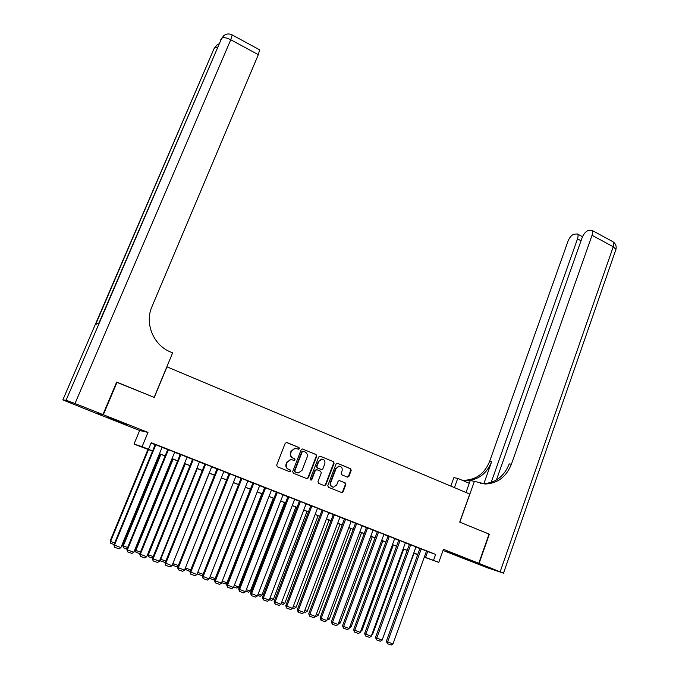 <?xml version="1.0" encoding="UTF-8"?>
<svg xmlns="http://www.w3.org/2000/svg" width="679" height="679" viewBox="0 0 679 679"><rect width="100%" height="100%" fill="white"/><g stroke="black" fill="none" stroke-linecap="round" stroke-linejoin="round"><path stroke-width="1.02" d="M299.447 448.658L298.972 447.486L286.852 442.496L285.231 443.234L276.684 465.107L277.363 466.796L289.577 471.701L290.705 471.167L290.239 469.995L288.66 469.367C286.53 468.23 285.808 466.448 286.504 463.995L287.217 462.178L290.926 459.505L294.27 460.472L295.085 459.895L294.618 458.715L293.048 458.079C290.918 456.942 290.205 455.159 290.892 452.715L291.605 450.898L295.221 448.25L298.65 449.235L299.447 448.658M298.293 449.159L299.04 448.581L298.573 447.419L286.385 442.411M289.882 471.761L290.306 471.073L289.84 469.902L288.66 469.367M293.897 460.387L294.686 459.81L294.211 458.639L293.048 458.079M459.428 556.016L446.239 551.221L459.428 556.016M118.29 421.082L106.824 416.94L115.277 420.479L126.684 424.596L118.29 421.082M347.385 477.091L348.938 476.352L351.204 470.343L350.559 468.705L337.573 463.358L336.012 464.096L327.796 485.655L328.449 487.31L341.91 492.64L343.09 491.808L345.849 484.517L345.204 482.879L339.228 480.537L338.074 481.369L336.699 484.984L333.55 487.216C331.123 486.733 330.189 485.196 330.758 482.591L336.164 468.408L339.194 466.201C341.673 466.634 342.632 468.179 342.072 470.827L341.181 473.178L341.826 474.825L347.385 477.091M426.454 551.144L435.655 554.387L433.508 560.353L438.77 562.407L424.282 557.17M116.593 382.252L154.277 397.419L166.975 366.847L469.749 494.057L459.725 522.1L489.058 534.076L478.771 563.29L443.455 549.319L438.77 562.407M117.06 382.226L103.327 414.733L96.902 413.621L139.653 430.511L134.001 444.108L142.098 446.646L152.563 450.992M139.653 430.511L147.988 432.404L103.327 414.733M147.988 432.404L142.098 446.646M435.655 554.387L151.205 442.691L148.531 449.159M316.72 456.178L316.066 454.514L302.274 448.946L301.145 449.778L292.708 471.549L293.379 473.221L306.789 478.61L308.385 477.855L316.72 456.178L315.642 454.438L302.299 448.946M320.267 456.246L333.414 461.652L334.068 463.299L325.844 484.874L324.265 485.629L318.612 483.355L317.95 481.7L321.32 472.915L320.658 471.26L316.906 469.732L315.319 470.479L311.797 479.646L310.974 480.231L310.218 479.009L318.689 456.984L320.267 456.246L333.414 461.652M443.056 550.431L458.028 556.347L478.771 563.29M162.12 447.24L155.219 444.533M174.673 452.172L167.806 449.405L126.854 549.413L127.372 549.914L133.831 552.205L174.698 452.112M187.132 457.052L180.258 454.361M199.473 461.898L192.624 459.216M211.721 466.702L204.88 464.029M223.866 471.464L217.042 468.807M235.91 476.191L229.103 473.535M247.86 480.885L241.062 478.237M259.709 485.536L252.928 482.888M271.464 490.145L264.7 487.514M283.118 494.719L276.37 492.097M294.678 499.26L287.947 496.638M306.153 503.759L299.431 501.153M317.526 508.223L310.829 505.626M328.814 512.653L322.126 510.065M340.018 517.05L333.347 514.461M351.128 521.413L344.465 518.832M362.153 525.741L355.507 523.161M373.085 530.036L365.913 527.252L366.456 527.464L331.335 621.854L338.032 624.527L373.094 530.01M377.337 531.708L342.505 625.809L343.625 626.505L349.193 628.474L383.949 534.271L384.484 534.483L377.329 531.733M394.703 538.515L388.108 535.96M405.388 542.716L398.802 540.161M415.989 546.875L409.42 544.329M151.061 443.039L155.168 444.652M162.069 447.359L167.747 449.591M174.63 452.29L180.207 454.48M187.081 457.179L192.573 459.335M199.422 462.026L204.837 464.147M211.67 466.829L217 468.926M223.815 471.599L229.052 473.653M235.859 476.327L241.02 478.356M247.81 481.021L252.885 483.007M259.658 485.672L264.649 487.632M271.405 490.28L276.319 492.216M283.067 494.855L287.904 496.756M294.627 499.396L299.388 501.263M306.102 503.903L310.778 505.736M317.475 508.367L322.084 510.175M328.763 512.798L333.304 514.58M339.967 517.194L344.423 518.943M351.077 521.557L355.465 523.28M362.094 525.885L366.414 527.575M373.034 530.172L377.286 531.844M383.881 534.432L388.065 536.079M394.652 538.659L398.76 540.28M405.338 542.852L409.378 544.448M415.938 547.019L419.911 548.581M167.806 449.405L167.17 449.218L167.789 449.464M426.505 551L419.427 548.259L419.953 548.471L386.317 641.332L392.946 643.972L426.514 550.983M417.678 554.743L414.266 553.41L417.712 554.658M152.52 451.085L134.001 444.108M424.341 557.009L433.508 560.353M159.472 453.682L165.158 455.898M172.05 458.588L177.652 460.778M184.527 463.46L190.035 465.607M196.902 468.281L202.317 470.403M209.166 473.068L214.505 475.156M221.337 477.821L226.582 479.866M233.398 482.523L238.567 484.543M245.374 487.191L250.458 489.177M257.239 491.825L262.247 493.777M269.011 496.417L273.943 498.335M280.69 500.975L285.536 502.867M292.276 505.49L297.046 507.349M303.768 509.971L308.461 511.805M315.166 514.419L319.784 516.227M326.472 518.832L331.021 520.606M337.692 523.212L342.165 524.952M348.828 527.549L353.224 529.272M359.87 531.861L364.199 533.55M370.819 536.13L375.08 537.793M381.691 540.374L385.884 542.012M392.479 544.583L396.595 546.188M403.182 548.759L407.23 550.338M413.8 552.901L417.789 554.454M417.755 554.548L413.766 552.995M407.196 550.431L403.148 548.853M396.561 546.281L392.445 544.677M385.85 542.105L381.657 540.467M375.046 537.887L370.785 536.232M364.156 533.643L359.828 531.954M353.19 529.365L348.785 527.651M342.131 525.054L337.658 523.305M330.987 520.7L326.438 518.926M319.75 516.32L315.132 514.521M308.427 511.907L303.734 510.073M297.012 507.451L292.242 505.592M285.503 502.961L280.656 501.068M273.9 498.437L268.977 496.519M262.204 493.871L257.205 491.919M250.415 489.279L245.331 487.293M238.533 484.636L233.364 482.625M226.548 479.968L221.295 477.914M214.462 475.249L209.132 473.17M202.283 470.496L196.859 468.383M189.993 465.709L184.484 463.562M177.609 460.871L172.016 458.69M165.116 455.999L159.429 453.784M427.634 551.611L425.512 557.467M295.772 448.276L294.822 448.182L291.605 450.898M292.649 458.002C290.527 456.865 289.806 455.083 290.502 452.638L291.206 450.831M291.554 459.547L290.527 459.42L287.217 462.178M288.269 469.265C286.139 468.137 285.418 466.354 286.114 463.91L286.827 462.085M306.721 478.585L307.969 477.753L316.295 456.093M303.343 451.238L302.223 451.756L294.822 470.861L295.289 472.032L298.31 472.966L302.079 470.284L307.112 457.247C307.799 454.82 307.086 453.046 304.981 451.908L303.343 451.238M302.927 451.162L302.223 451.756M297.241 472.796L294.89 471.93L294.423 470.759L301.816 451.679M324.18 485.595L325.411 484.764L333.627 463.214L332.973 461.567M316.482 469.639L314.895 470.386L311.381 479.535L311.797 479.646M310.974 480.231L311.381 479.535M324.8 463.825C325.368 461.143 324.384 459.59 321.846 459.165L318.816 461.372L316.889 466.388L317.551 468.052L321.727 469.656L322.881 468.833L324.8 463.825M322.245 459.191L321.413 459.089L318.816 461.372M321.243 469.562L317.127 467.958L316.465 466.303L318.392 461.287M339.568 466.227L338.745 466.117L336.164 468.408M332.651 487.055C330.52 486.351 329.748 484.823 330.325 482.48L335.715 468.315M341.427 492.521L342.64 491.689L345.39 484.407L344.745 482.769L339.245 480.537M347.792 477.176L347.334 477.074L348.48 476.251L350.746 470.25L350.101 468.612L337.573 463.358M147.988 449.32L110.134 540.985L110.592 541.452L148.54 449.54M114.03 544.499L110.719 543.327L110.592 541.452L114.683 542.911M110.719 543.327L110.134 540.985M162.145 447.181L120.896 547.622L113.894 544.821L114.505 547.232L114.378 545.313L155.822 444.703M155.245 444.473L113.894 544.821M120.896 547.622L119.063 548.836L114.505 547.232M102.928 414.572L116.669 382.065L154.15 397.368L172.627 352.885L170.48 351.968C153.429 345.17 144.432 323.425 151.926 306.73L258.334 54.676L230.758 39.747L75.004 403.521L102.928 414.572L96.52 413.469L62.833 399.923L66.084 400.237L221.609 38.423L98.981 322.907L95.586 324.579L213.953 48.812L62.833 399.923M75.004 403.521L66.084 400.237M259.59 49.805L258.334 54.676M489.041 534.11L459.827 522.143L474.409 481.335L485.256 484.017C497.588 483.465 506.305 476.862 511.406 464.207L592.037 235.29C592.826 232.914 592.792 231.259 591.935 230.325L588.269 230.504C585.722 231.497 583.677 233.907 582.107 237.735L496.391 480.036M465.989 492.479L470.25 480.596L474.409 481.335M450.814 486.105L453.852 477.676L457.748 478.372L469.291 483.27M479.077 563.417L458.325 556.457L487.929 567.967L503.495 573.161L479.077 563.417L489.355 534.195M454.421 487.615L457.748 478.372M491.163 482.421L577.498 238.872C578.279 236.513 578.262 234.883 577.43 233.983L573.959 234.162C571.531 235.112 569.545 237.463 568.017 241.206L489.669 461.287C484.721 473.424 476.276 479.756 464.343 480.274L461.788 480.087M461.873 480.121L466.303 480.622C478.271 480.104 486.741 473.747 491.715 461.559L483.864 483.643M480.35 483.431L483.142 483.643C495.432 483.092 504.124 476.514 509.216 463.918L511.406 464.207M160.295 454.124L122.789 545.475L123.281 545.958L160.881 454.353M126.981 549.09L123.4 547.817L123.281 545.958L127.635 547.503M123.4 547.817L122.789 545.475M172.5 458.885L135.333 549.931L135.868 550.423L173.128 459.123M139.832 553.64L135.97 552.273L135.868 550.423L140.468 552.061M135.97 552.273L135.333 549.931M184.612 463.604L147.776 554.353L148.345 554.853L185.265 463.867M152.563 558.155L148.429 556.687L148.345 554.853L153.199 556.576M148.429 556.687L147.776 554.353M160.32 558.91L160.719 559.25L197.309 468.561M165.243 562.501L160.796 561.075L160.719 559.25L165.82 561.058M160.796 561.075L160.21 559.19M168.434 449.651L127.372 549.914L127.491 551.815L126.854 549.413M133.831 552.205L132.006 553.419L127.491 551.815M187.149 457.001L146.656 556.746L139.696 553.962L140.358 556.364L140.256 554.48L180.937 454.565M180.283 454.31L139.696 553.962M146.656 556.746L144.839 557.951L140.358 556.364M199.499 461.847L159.378 561.253L152.435 558.477L153.114 560.879L153.03 559.004L193.337 459.428M192.641 459.165L152.435 558.477M159.378 561.253L157.562 562.45L153.114 560.879M211.746 466.66L171.991 565.717L165.065 562.95L165.769 565.352L165.701 563.494L205.635 464.258M204.905 463.978L165.065 562.95M171.991 565.717L170.174 566.914L165.769 565.352M172.882 563.511L209.259 473.221M177.923 566.541L177.329 566.931L173.06 565.42L172.992 563.604L178.339 565.505M173.06 565.42L172.593 564.215M223.883 471.421L184.501 570.148L177.584 567.381L178.322 569.791L178.254 567.941L217.823 469.045M217.059 468.756L177.584 567.381M184.501 570.148L182.685 571.336L178.322 569.791M185.359 567.992L190.748 569.91M190.502 570.547L189.449 571.226L184.883 569.189M185.18 568.433L185.223 569.723M235.927 476.149L196.902 574.544L190.001 571.786L190.765 574.188L190.714 572.346L229.918 473.789M229.12 473.492L190.001 571.786M196.902 574.544L195.094 575.716L190.765 574.188M197.75 572.397L203.063 574.281M202.962 574.527L201.485 575.486L197.156 573.899M247.877 480.842L209.2 578.898L202.317 576.148L203.097 578.55L203.063 576.726L241.911 478.5M241.079 478.194L202.317 576.148M209.2 578.898L207.392 580.07L203.097 578.55M250.322 489.236L215.167 578.576L213.41 579.722L209.429 578.304M210.04 576.76L215.167 578.576M259.726 485.493L221.396 583.219L214.53 580.477L215.336 582.879L215.311 581.063L253.81 483.176M252.944 482.854L214.53 580.477M221.396 583.219L219.597 584.381L215.336 582.879M261.848 493.735L227.007 582.777L225.25 583.915L221.626 582.633M222.237 581.088L227.007 582.777M271.473 490.111L233.491 587.505L226.65 584.763L227.473 587.165L227.457 585.366L265.608 487.802M264.708 487.471L226.65 584.763M233.491 587.505L231.692 588.659L227.473 587.165M273.281 498.191L238.736 586.945L236.988 588.073L233.72 586.919M234.323 585.374L238.736 586.945M283.135 494.685L245.492 591.749L238.66 589.024L239.509 591.426L239.509 589.627L277.312 492.402M276.378 492.063L238.66 589.024M245.492 591.749L243.693 592.903L239.509 591.426M284.62 502.621L250.381 591.078L248.633 592.198L245.722 591.171M246.316 589.635L250.381 591.078M294.694 499.226L257.392 595.967L250.576 593.242L251.442 595.644L251.451 593.862L288.923 496.96M287.964 496.604L250.576 593.242M257.392 595.967L255.601 597.113L251.442 595.644M295.874 507.009L261.933 595.177L260.193 596.298L257.613 595.381M258.207 593.853L261.933 595.177M306.161 503.725L269.198 600.143L262.391 597.427L263.282 599.829L263.308 598.055L300.441 501.484M299.447 501.119L262.391 597.427M269.198 600.143L267.407 601.288L263.282 599.829M307.035 511.363L273.391 599.251L271.651 600.355L269.419 599.565M269.996 598.046L273.391 599.251M317.543 508.198L280.902 604.293L274.121 601.586L275.029 603.979L275.063 602.222L311.865 505.965M310.838 505.592L274.121 601.586M280.902 604.293L279.111 605.422L275.029 603.979M318.12 515.684L284.764 603.283L283.024 604.386L281.123 603.716M281.7 602.197L284.764 603.283M328.831 512.628L292.513 608.401L285.749 605.702L286.674 608.095L286.716 606.347L323.196 510.413M322.143 510.031L285.749 605.702M292.513 608.401L290.731 609.53L286.674 608.095M329.111 519.97L296.044 607.289L294.304 608.384L292.734 607.832M293.303 606.313L296.044 607.289M340.026 517.025L304.031 612.483L297.275 609.784L298.225 612.186L298.285 610.446L334.441 514.826M333.355 514.436L297.275 609.784M304.031 612.483L302.248 613.604L298.225 612.186M340.018 524.222L307.231 611.261L305.499 612.356L304.243 611.906M304.812 610.404L307.231 611.261M351.136 521.387L315.455 616.532L308.724 613.841L309.692 616.235L309.751 614.512L345.594 519.206M344.482 518.807L308.724 613.841M315.455 616.532L313.681 617.644L309.692 616.235M350.839 528.449L318.341 615.199L316.609 616.294L315.667 615.955M316.236 614.453L318.341 615.199M362.162 525.716L326.794 620.547L320.072 617.865L321.057 620.258L321.133 618.544L356.662 523.551M355.516 523.136L320.072 617.865M326.794 620.547L325.02 621.658L321.057 620.258M361.576 532.633L329.357 619.112L327.006 619.978M327.558 618.476L329.357 619.112M367.636 527.863L332.421 622.541L332.337 624.247L331.335 621.854M338.032 624.527L336.266 625.631L332.337 624.247M372.236 536.792L340.289 622.991L338.244 623.959M338.796 622.465L340.289 622.991M378.534 532.141L343.625 626.505L343.532 628.202L342.505 625.809M349.193 628.474L347.427 629.577L343.532 628.202M382.812 540.917L351.136 626.844L349.396 627.914M349.948 626.428L351.136 626.844M394.711 538.498L360.26 632.395L353.589 629.739L354.633 632.124L354.735 630.443L389.339 536.385M388.116 535.943L353.589 629.739M360.26 632.395L358.495 633.49L354.633 632.124M393.311 545.016L361.899 630.664L360.591 631.478M361.007 630.35L361.899 630.664M405.397 542.691L371.235 636.282L364.581 633.634L365.642 636.019L365.76 634.347L400.067 540.594M398.811 540.144L364.581 633.634M371.235 636.282L369.478 637.377L365.642 636.019M403.733 549.082L372.584 634.458L371.71 635.001M371.982 634.245L372.584 634.458M415.998 546.85L382.133 640.144L375.495 637.496L376.573 639.881L376.692 638.218L410.702 544.77M409.429 544.312L375.495 637.496M382.133 640.144L380.376 641.231L376.573 639.881M414.071 553.113L382.727 638.506M421.26 548.921L387.548 642.062L387.412 643.717L386.317 641.332M392.946 643.972L391.189 645.05L387.412 643.717M315.642 454.438L316.066 454.514M333.627 463.214L334.068 463.299M325.411 484.764L325.844 484.874M314.895 470.386L315.319 470.479M316.465 466.303L316.889 466.388M317.127 467.958L317.551 468.052M320.878 469.486L321.303 469.579M330.325 482.48L330.758 482.591M344.745 482.769L345.204 482.879M345.39 484.407L345.849 484.517M342.64 491.689L343.09 491.808M350.101 468.612L350.559 468.705M350.746 470.25L351.204 470.343M348.48 476.251L348.938 476.352M218.935 43.889L216.864 45.086L214.7 47.802L217.543 47.114M213.749 49.278L216.109 46.104L214.241 48.421M259.785 49.915L232.345 35.011C229.324 33.432 226.48 33.636 223.824 35.639L221.609 38.423C223.204 37.09 226.251 37.532 230.758 39.747L232.201 34.926M220.607 39.993L223.035 36.717L221.133 39.059M491.715 461.559L489.669 461.287M500.177 571.76L613.247 246.774L592.037 235.29M581.037 240.773L577.498 238.872M612.382 241.435L613.061 241.8C613.96 242.751 614.02 244.406 613.247 246.774L615.938 249.414L615.726 250.025M324.231 485.595L324.664 485.706M316.049 469.554L316.473 469.647M321.413 459.089L321.846 459.165M338.745 466.117L339.194 466.201M341.461 492.521L341.91 492.64M466.303 480.622L464.343 480.274M483.142 483.643L485.256 484.017M582.514 236.725L577.43 233.983M503.495 573.161L615.938 249.414C616.659 246.231 615.7 243.693 613.061 241.8L591.935 230.325"/></g></svg>
